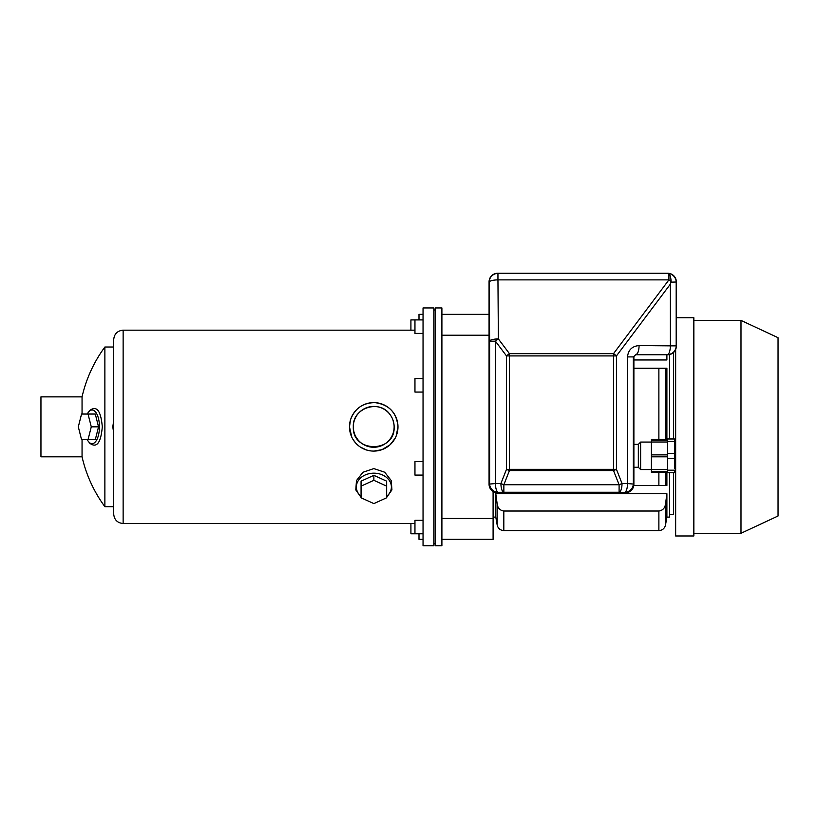 <?xml version="1.0" encoding="UTF-8"?>
<svg xmlns="http://www.w3.org/2000/svg" width="819" height="819" viewBox="0 0 819 819"><rect width="100%" height="100%" fill="white"/><g stroke="black" fill="none" stroke-linecap="round" stroke-linejoin="round"><path stroke-width="1.23" d="M435.165 426.842L435.165 307.944L441.902 307.944L441.902 545.741L435.165 545.741L435.165 426.842M441.902 539.342L493.099 539.342L493.099 491.543M87.264 414.045A16.841 7.381 90 0 1 88.462 412.141A16.841 7.381 90 0 1 99.447 426.842A16.841 7.381 90 0 1 88.462 441.543A16.841 7.381 90 0 1 87.264 439.649M98.536 426.842L95.301 414.045L81.552 414.045L78.317 426.842L81.552 439.649L95.301 439.649L98.536 426.842L91.278 426.842L88.032 414.045M386.66 496.406A17.516 13.8 180 0 0 391.38 486.988A17.516 13.8 180 0 0 367.434 474.14A17.516 13.8 180 0 0 361.066 496.406M373.863 475.337L361.066 481.162L361.066 497.778L373.863 503.603L386.66 497.778L386.66 481.162L373.863 475.337L373.863 480.313L361.066 486.138M82.054 456.828A134.725 134.725 0 0 0 104.873 506.674L104.873 347.021A134.725 134.725 0 0 0 82.054 396.867L40.95 396.867L40.95 456.828L82.054 456.828L82.054 439.649M88.462 412.141L89.783 410.452C96.714 405.292 100.891 410.749 102.303 426.842C100.88 442.946 96.714 448.413 89.783 443.233L88.462 441.543M82.054 414.045L82.054 396.867M113.708 433.312L112.807 426.842L113.708 420.382M351.771 437.141L349.478 426.842L350.501 419.871M350.552 419.717C354.729 408.538 362.817 402.835 374.815 402.62M375.01 402.631C389.045 404.617 396.703 412.684 397.983 426.842L396.181 436.015M396.058 436.302L395.669 437.172M395.608 437.305L395.127 438.267M395.086 438.339L390.059 444.768M389.967 444.86L382.053 449.621M381.818 449.713L373.863 451.095M371.212 450.962L366.748 450.071M366.605 450.03L360.268 447.02M360.217 446.99L359.357 446.386M359.203 446.263L355.804 443.181M355.712 443.079L353.009 439.455M366.042 500.051L362.817 498.576M361.066 497.43L355.794 489.895L356.48 480.579L362.96 472.256L373.812 468.591L384.725 472.225L391.247 480.579L391.922 489.895L386.66 497.43M384.91 498.576L381.685 500.051M113.708 426.842L113.708 339.609C114.261 333.886 117.404 330.733 123.137 330.18L123.137 523.515C117.404 522.952 114.261 519.809 113.708 514.086L113.708 426.842M423.044 426.842L423.044 307.944L433.814 307.944L433.814 545.741L423.044 545.741L423.044 426.842M397.983 426.842A24.253 24.253 0 0 0 361.609 405.845A24.253 24.253 0 0 0 361.609 447.85A24.253 24.253 0 0 0 397.983 426.842M394.134 426.842A20.403 20.403 0 0 0 363.523 409.172A20.403 20.403 0 0 0 363.523 444.522A20.403 20.403 0 0 0 394.134 426.842C395.382 453.204 352.047 453.142 353.327 426.842C352.252 408.016 379.473 398.914 389.977 414.496M394.041 424.907L392.997 420.116M386.66 486.138L373.863 480.313M88.032 439.649L91.278 426.842M410.913 330.18L410.913 319.912L414.957 319.912L414.957 333.384L423.044 333.384M423.044 378.603L414.957 378.603L414.957 392.076L423.044 392.076M423.044 461.619L414.957 461.619L414.957 475.092L423.044 475.092M423.044 520.311L414.957 520.311L414.957 533.783L423.044 533.783M503.818 511.025L658.875 511.025C662.735 510.401 664.946 508.087 665.509 504.064L666.901 493.724L495.792 493.724L497.184 504.064C497.737 508.067 499.948 510.391 503.818 511.025L503.818 530.589L658.875 530.589L658.875 511.025M669.594 472.655L669.594 517.117L666.901 517.117L666.901 493.724M669.594 354.555L669.594 438.974M493.099 517.117L495.792 517.117L495.792 493.724M665.509 439.312L665.509 368.243L633.886 368.243L666.901 368.243L666.901 439.312M665.509 472.317L665.509 485.452L633.804 485.452L666.901 485.452L666.901 472.317M633.886 359.971L666.901 359.971L666.901 354.77M666.901 359.971L666.205 354.77M673.638 352.405L673.638 438.974M673.638 472.655L673.638 514.424L669.594 514.424M741 320.413L778.05 337.684L778.05 516.001L741 533.282L741 320.413L693.847 320.413M675.655 349.478L675.655 535.974L693.847 535.974L693.847 317.721L676.33 317.721M674.815 468.714L674.487 438.974L667.577 438.974L667.577 472.655L674.487 472.655L674.487 470.188L667.577 470.188M674.487 453.337L667.577 453.337M674.487 441.441L667.577 441.441M674.487 458.282L667.577 458.282M675.225 446.068L675.255 446.662M667.577 440.223L651.402 440.223L651.402 439.312L667.577 439.312M667.577 442.014L651.402 442.014L651.402 456.828L667.577 456.756M667.577 454.873L651.402 454.873L667.577 454.801M667.577 469.615L651.402 469.615L651.402 456.828L667.577 456.828M667.577 472.317L651.402 472.317L651.402 469.615M651.402 440.223L651.402 442.014M633.886 484.111A8.763 8.753 -135 0 1 625.132 492.864L497.717 492.864A8.948 8.753 -45 0 1 489.056 484.203L489.056 281.92A8.948 8.753 45 0 1 497.717 273.259L667.669 273.259A8.948 8.753 135 0 1 676.33 281.92L676.33 346.109A8.948 8.753 -135 0 1 667.669 354.77L636.588 354.77A2.692 2.692 -135 0 0 633.886 357.463L633.886 484.203A8.948 8.753 -135 0 1 625.225 492.864L625.132 492.864A8.763 8.753 45 0 0 633.886 484.111L627.528 483.558A8.753 2.938 90.5 0 1 624.58 492.311A8.753 8.753 -45 0 0 633.333 483.558L633.333 356.91L627.528 356.91C628.224 349.969 632.073 346.191 639.076 345.567A8.753 2.938 90.5 0 1 636.138 354.32L633.333 356.91L633.886 357.463M497.809 492.864A8.763 8.753 -45 0 1 489.056 484.111A8.763 8.753 135 0 0 497.809 492.864L498.372 492.311A8.753 2.938 -90.5 0 1 495.423 483.558L500.911 483.507A8.753 2.938 89.5 0 0 503.859 492.26L619.092 492.26A8.753 2.938 90.5 0 0 622.03 483.507L627.528 483.558L627.528 356.91M489.056 282.012A8.763 8.753 45 0 1 497.809 273.259A8.763 8.753 -135 0 0 489.056 282.012L489.199 282.156A8.753 2.262 -0.4 0 1 497.952 279.883L497.952 273.392A8.753 8.753 135 0 0 489.199 282.156L489.608 341.185A8.753 2.262 179.6 0 1 498.372 338.923A8.753 1.833 143.1 0 0 495.423 341.185L489.608 341.185L489.608 483.558A8.753 8.753 45 0 0 498.372 492.311L503.859 492.26L503.859 484.725A8.753 1.136 -158.5 0 1 500.911 483.507L506.49 469.348A8.753 1.136 21.5 0 0 509.438 470.567L509.438 469.348L506.49 469.348L506.49 355.917L509.438 355.917L509.438 353.654A8.753 1.833 143.1 0 0 506.49 355.917L495.423 341.185L495.423 483.558L489.056 484.111M667.577 273.259A8.763 8.753 135 0 1 676.33 282.012A8.763 8.753 -45 0 0 667.577 273.259L497.809 273.259M676.33 346.017A8.763 8.753 -135 0 1 667.577 354.77A8.763 8.753 45 0 0 676.33 346.017L676.177 345.853A8.753 8.753 135 0 1 667.424 354.607L636.588 354.77M625.132 492.864L619.092 492.26L619.092 484.725L503.859 484.725L509.438 470.567L613.513 470.567A8.753 1.136 -21.5 0 0 616.451 469.348L613.513 469.348L613.513 470.567L619.092 484.725A8.753 1.136 -21.5 0 0 622.03 483.507L616.451 469.348L616.451 355.917A8.753 1.833 -143.1 0 0 613.513 353.654L613.513 355.917L616.451 355.917L670.362 284.152L671.089 281.511A8.753 1.833 -143.1 0 0 668.918 279.883L668.918 273.781L667.966 273.433A8.753 8.753 45 0 1 676.177 282.166L676.177 345.853L670.362 345.853A8.753 2.938 90.5 0 1 667.424 354.607L667.577 354.77M668.918 273.781A8.722 2.928 89.5 0 1 671.089 281.511M667.966 273.433L667.434 273.392M651.402 469.553L640.622 469.553L640.622 442.076L651.402 442.076M640.622 469.553L638.339 467.26L638.339 444.359L640.622 442.076M423.044 539.342L419 539.342L419 533.783M423.044 314.353L419 314.353L419 319.912M441.902 314.353L489.056 314.353M410.913 523.515L410.913 533.783L414.957 533.783M658.875 368.243L658.875 439.312M658.875 472.317L658.875 485.452M495.792 517.117L497.184 525.02L497.184 504.064M665.509 504.064L665.509 525.02C664.639 528.48 662.428 530.333 658.875 530.589M509.438 469.348L613.513 469.348L613.513 355.917L509.438 355.917L509.438 469.348M613.513 353.654L509.438 353.654L498.372 338.923L497.952 279.883L668.918 279.883L613.513 353.654M676.33 282.012L671.007 282.166M639.076 345.567L670.362 345.853L670.362 284.152M435.165 309.971L433.814 309.971M435.165 543.724L433.814 543.724M489.056 335.227L441.902 335.227M493.099 518.458L441.902 518.458M113.708 347.021L104.873 347.021M113.708 506.674L104.873 506.674M414.957 330.18L123.137 330.18M414.957 523.515L123.137 523.515M414.957 319.912L423.044 319.912M666.901 517.117L665.509 525.02M497.184 525.02C498.054 528.48 500.266 530.333 503.818 530.589M693.847 533.282L741 533.282M667.577 471.406L651.402 471.406M675.655 439.649L675.265 438.974M675.655 471.979L675.265 472.655M638.339 444.359L633.886 444.359M638.339 467.26L633.886 467.26"/></g></svg>
